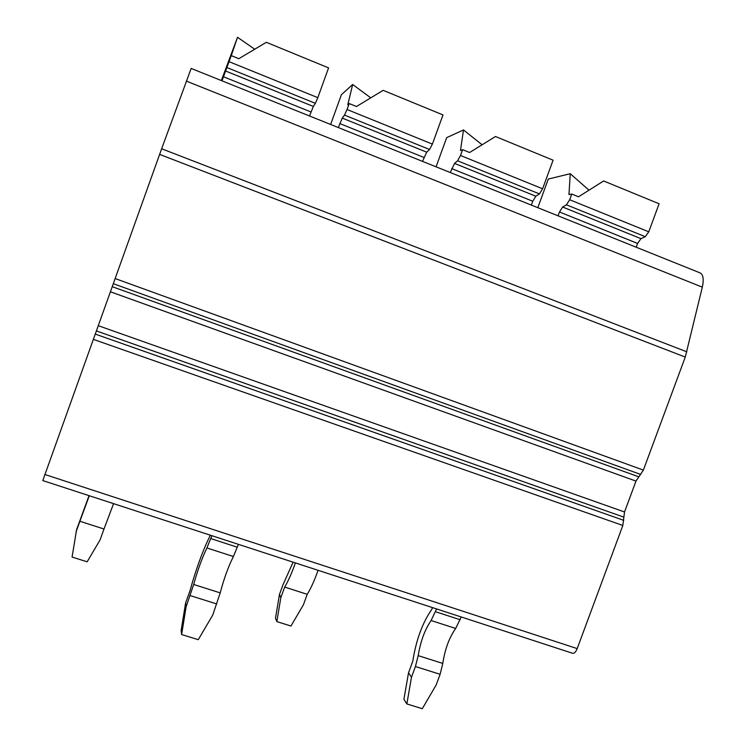 <?xml version="1.0" encoding="UTF-8"?>
<svg xmlns="http://www.w3.org/2000/svg" width="746" height="746" viewBox="0 0 746 746"><rect width="100%" height="100%" fill="white"/><g stroke="black" fill="none" stroke-linecap="round" stroke-linejoin="round"><path stroke-width="1.12" d="M699.785 272.766C703.189 274.314 704.038 279.107 702.322 287.154L685.266 357.073L643.369 470.101L635.974 481.095L624.523 511.98L622.835 525.473L577.199 648.6C575.847 651.911 574.383 653.496 572.807 653.347L42.783 480.573L161.64 148.771L191.162 68.436L699.785 272.766M558.064 215.836L559.481 211.995L562.633 207.034L566.428 204.814L569.683 199.751L571.781 194.035L578.523 196.785L603.635 180.97L659.11 203.779L648.768 231.81L645.281 236.687L566.428 204.814M537.81 207.696L548.31 179.04L570.252 173.706L589.004 190.183M571.781 194.035L568.965 194.585L570.252 173.706M636.179 247.215L637.578 243.429L640.954 238.645L645.281 236.687M450.276 172.531L454.538 163.411L457.578 160.81L460.496 155.494L462.623 149.666L469.626 152.51L495.493 136.518L553.094 160.194L542.612 188.785L539.451 193.904L457.578 160.81M436.056 166.815L446.686 137.628L463.499 129.944L482.121 144.789M462.623 149.666L460.478 150.515L463.499 129.944M531.348 205.094L532.756 201.243L535.833 196.226L539.451 193.904M338.339 127.566L342.265 118.101L344.493 115.089L347.049 109.503L349.193 103.554L356.485 106.519L383.146 90.331L442.993 114.931L432.382 144.099L429.556 149.48L344.493 115.089M330.627 124.47L341.388 94.723L352.671 84.503L370.753 97.857M349.193 103.554L347.776 104.738L352.671 84.503M422.525 161.388L426.712 152.184L429.556 149.48M222 80.829L231.26 55.614L238.832 58.692L266.341 42.308L328.576 67.895L317.815 97.661L315.362 103.321L226.915 67.56M221.32 80.559L237.536 37.3L254.731 49.227M231.26 55.614L237.536 37.3M309.506 115.984L313.357 106.436L315.362 103.321M406.85 703.935L403.912 699.291L408.519 672.817L411.503 677.182L406.85 703.935L422.301 708.7L436.205 684.912L440.112 674.3L442.798 663.436C444.933 649.244 449.223 637.588 455.666 628.477L461.215 616.97M408.519 672.817L412.79 661.17C416.109 640.049 422.478 622.714 431.897 609.193L432.475 607.598M436.587 608.941L431.095 620.523C424.8 629.736 420.502 641.439 418.189 655.641L415.419 666.523L411.503 677.182M181.623 634.548L181.129 630.501L185.605 602.936L186.146 606.666L181.623 634.548L198.277 639.676L212.778 614.993L220.201 592.883C223.959 578.644 228.36 566.531 233.405 556.535L238.422 544.347M185.605 602.936L189.988 590.832C195.825 569.664 202.352 551.648 209.57 536.784L210.167 535.134M211.864 535.693L206.912 547.956C202.045 558.064 197.634 570.233 193.68 584.482L186.146 606.666M276.841 621.595L275.488 618.238L279.452 594.478L280.841 597.602L276.841 621.595L290.949 626.034L303.398 604.81L307.221 594.32L284.683 587.074L280.841 597.602M279.452 594.478L282.883 585.041L293.094 562.167M295.379 562.913C291.845 572.984 288.273 581.031 284.683 587.074M318.057 570.308C314.542 580.341 310.933 588.342 307.221 594.32M89.026 495.652L76.605 529.604L72.073 557.057L87.161 561.813L100.095 539.871L104.002 529.017L79.887 521.268L75.971 532.168M89.287 495.736L79.887 521.268M113.56 503.643L104.002 529.017M702.322 287.154L186.286 81.09M686.87 351.842L161.64 148.771M685.266 357.073L159.616 154.394M643.369 470.101L115.108 278.538M640.767 474.475L113.299 283.694M638.548 476.75L112.282 286.697M635.974 481.095L110.492 291.817M624.523 511.98L98.341 325.713M623.619 517.053L96.421 330.935M623.759 520.363L95.236 334.087M622.835 525.473L93.306 339.346M577.199 648.6L44.853 474.493M637.578 243.429L559.481 211.995M640.954 238.645L562.633 207.034M569.683 199.751L648.768 231.81M532.756 201.243L451.703 168.615M535.833 196.226L454.538 163.411M460.496 155.494L542.612 188.785M423.961 157.453L339.784 123.566M426.712 152.184L342.265 118.101M347.049 109.503L432.382 144.099M310.961 111.965L223.464 76.754M313.357 106.436L225.581 71.01M229.078 61.685L317.815 97.661M415.419 666.523L440.112 674.3M418.189 655.641L442.798 663.436M431.095 620.523L455.666 628.477M435.561 611.739L460.189 619.749M190.165 595.578L216.778 603.962M193.68 584.482L220.201 592.883M206.912 547.956L233.405 556.535M210.81 538.593L237.368 547.238"/></g></svg>
